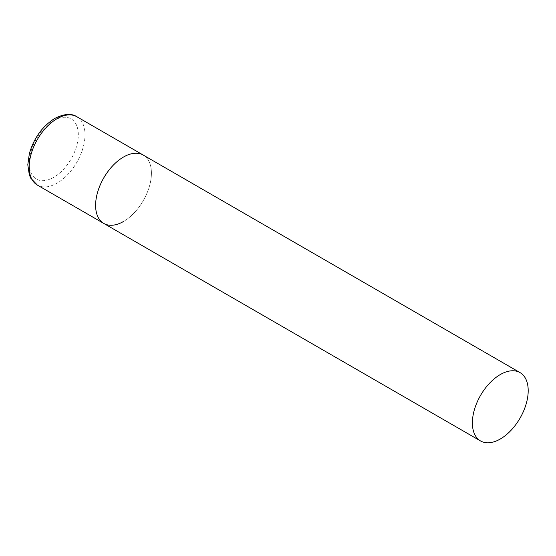 <?xml version="1.0" encoding="UTF-8"?>
<svg xmlns="http://www.w3.org/2000/svg" width="556" height="556" viewBox="0 0 556 556"><rect width="100%" height="100%" fill="white"/><g stroke="black" fill="none" stroke-linecap="round" stroke-linejoin="round"><path stroke-width="0.42" stroke-dasharray="2.78 2.08" d="M103.784 223.436A39.469 22.789 120 0 0 134.198 212.865A39.469 22.789 120 0 0 151.427 173.138A39.469 22.789 120 0 0 143.253 155.075A39.469 22.789 -60 0 1 149.3 186.698A39.469 22.789 -60 0 1 123.515 221.483M76.832 116.725A39.469 22.789 -60 0 1 82.879 148.348A39.469 22.789 -60 0 1 57.094 183.132A39.469 22.789 -60 0 1 37.363 185.085M53.744 177.329A34.736 20.051 -60 0 1 29.183 163.151A34.736 20.051 -60 0 1 53.744 120.61A34.736 20.051 -60 0 1 78.306 134.795A34.736 20.051 -60 0 1 53.744 177.329"/><path stroke-width="0.83" d="M123.515 221.483A39.469 22.789 -60 0 1 103.784 223.436A39.469 22.789 -60 0 1 97.731 191.806A39.469 22.789 -60 0 1 123.515 157.028A39.469 22.789 -60 0 1 143.253 155.075A39.469 22.789 120 0 0 112.84 165.646A39.469 22.789 120 0 0 95.611 205.366A39.469 22.789 120 0 0 103.784 223.436L37.363 185.085A39.469 22.789 -60 0 1 31.31 153.456A39.469 22.789 -60 0 1 57.094 118.678A39.469 22.789 -60 0 1 76.832 116.725C71.522 113.167 64.155 113.737 54.724 118.442C42.395 126.275 33.944 137.985 29.371 153.574L27.8 164.729L29.308 174.855L30.782 178.212L37.363 185.085M528.2 390.666A39.469 22.789 120 0 0 520.027 372.603A39.469 22.789 120 0 0 489.614 383.174A39.469 22.789 120 0 0 472.385 422.894A39.469 22.789 120 0 0 480.558 440.964A39.469 22.789 120 0 0 510.971 430.393A39.469 22.789 120 0 0 528.2 390.666M520.027 372.603L76.832 116.725M103.784 223.436L480.558 440.964"/></g></svg>
